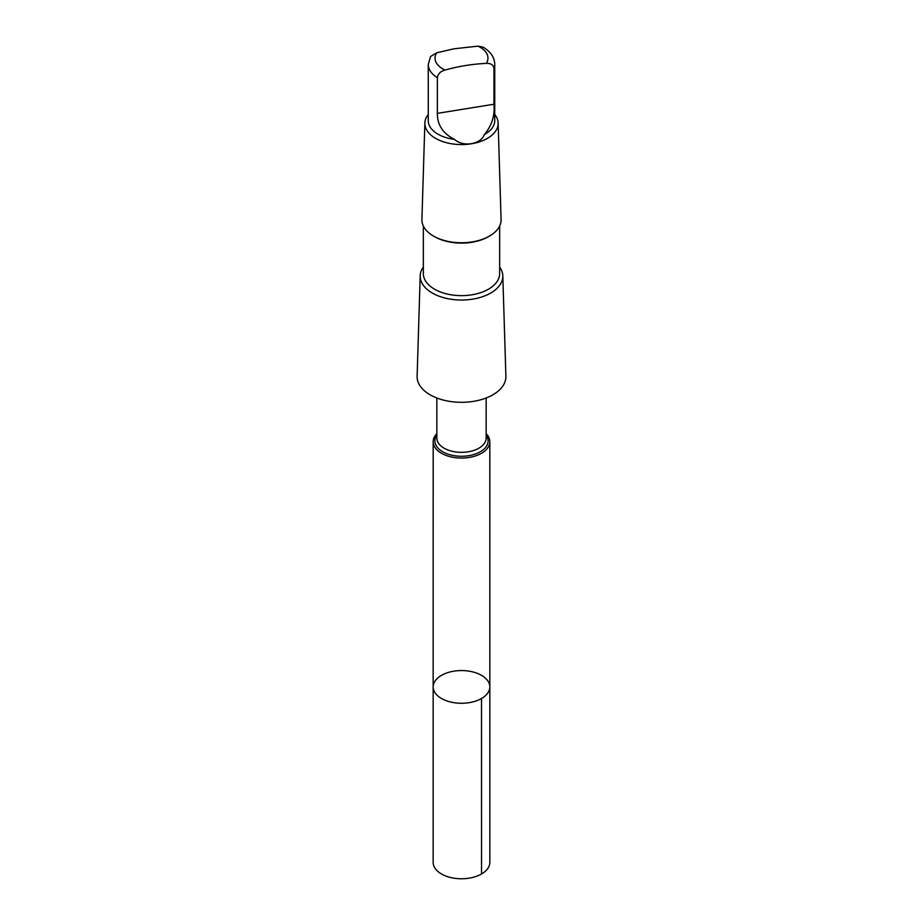 <?xml version="1.0" encoding="UTF-8"?>
<svg xmlns="http://www.w3.org/2000/svg" width="923" height="923" viewBox="0 0 923 923"><rect width="100%" height="100%" fill="white"/><g stroke="black" fill="none" stroke-linecap="round" stroke-linejoin="round"><path stroke-width="1.38" d="M448.197 672.475A28.336 16.36 180 0 1 489.836 686.92A28.336 16.36 180 0 1 461.5 703.268A28.336 16.36 180 0 1 433.164 686.92A28.336 16.36 180 0 1 448.197 672.475M433.164 862.405A28.336 16.36 0 0 0 474.803 876.85A28.336 16.36 0 0 0 489.836 862.405L489.836 686.92A28.336 16.36 180 0 1 461.5 703.268A28.336 16.36 180 0 1 433.164 686.92L433.164 862.405M486.317 63.399A26.455 15.276 0 0 0 477.964 46.15L454.047 48.792L436.683 52.807L430.533 56.522L428.26 64.472L428.26 120.636A33.24 19.187 0 0 0 454.485 139.385C463.058 147.334 480.825 144.519 484.333 134.573A33.24 19.187 0 0 0 494.74 120.636L494.74 64.472A33.24 19.187 0 0 1 493.978 68.533C493.39 64.887 490.84 63.179 486.317 63.399C472.588 63.999 458.835 66.225 445.036 70.056C440.525 71.29 437.964 73.817 437.364 77.659L437.364 113.367C437.271 124.905 442.982 133.581 454.485 139.385M436.856 433.637A28.325 16.36 0 0 0 433.175 441.702A28.325 16.36 0 0 0 461.5 458.062A28.325 16.36 0 0 0 489.825 441.702A28.325 16.36 0 0 0 486.144 433.637M423.345 267.047A41.316 23.848 0 0 0 420.196 275.758L417.115 376.238A44.385 25.625 0 0 0 461.5 402.313A44.385 25.625 0 0 0 505.885 376.238L502.804 275.758A41.316 23.848 0 0 0 499.655 267.047M420.196 275.758A41.316 23.848 0 0 0 461.5 300.033A41.316 23.848 0 0 0 502.804 275.758M423.345 225.997L423.345 273.612A38.155 22.037 0 0 0 461.5 295.637A38.155 22.037 0 0 0 499.655 273.612L499.655 225.997M428.26 114.51A36.643 21.16 0 0 0 424.868 123.036L421.915 219.501A39.597 22.856 0 0 0 433.498 236.057L434.514 236.646A38.155 22.037 0 0 0 488.486 236.646L489.502 236.057A39.597 22.856 0 0 0 501.085 219.501L498.132 123.036A36.643 21.16 0 0 0 494.74 114.51M433.498 236.057A39.597 22.856 0 0 0 489.502 236.057M424.868 123.036A36.643 21.16 0 0 0 461.5 144.565A36.643 21.16 0 0 0 498.132 123.036M484.333 134.573C491.763 125.736 494.982 115.617 493.978 104.23L493.978 68.533M477.964 46.15L483.064 47.119C490.748 51.7 494.636 57.491 494.74 64.472M481.529 698.48L481.541 873.977M428.26 64.472A33.24 19.187 0 0 0 437.364 77.659M436.683 52.807A26.455 15.276 0 0 0 445.036 70.056M436.856 435.091A26.605 15.368 0 0 0 461.5 456.262A26.605 15.368 0 0 0 486.144 435.091M436.856 398.009L436.856 438.113A24.644 14.226 0 0 0 461.5 452.339A24.644 14.226 0 0 0 486.144 438.113L486.144 398.009M493.978 104.23L437.364 113.367M433.175 441.702L433.164 686.92M489.825 441.702L489.836 686.92"/></g></svg>
